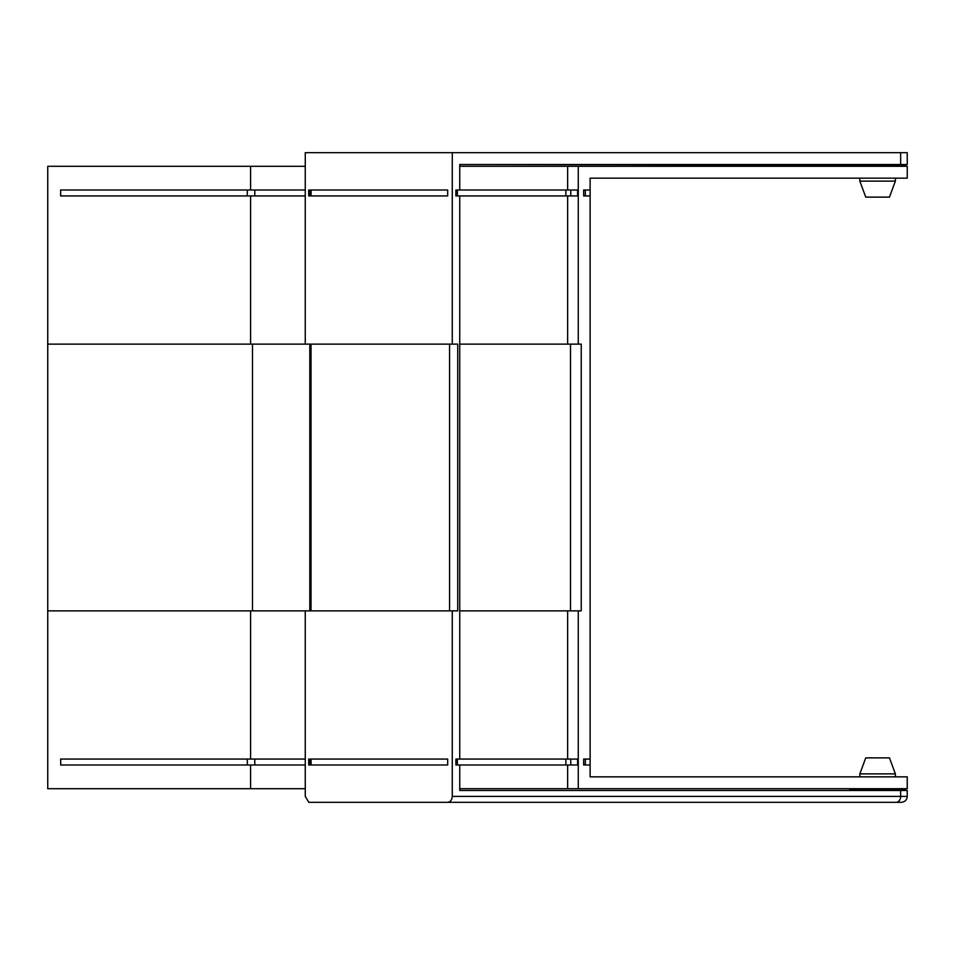 <?xml version="1.0" encoding="UTF-8"?>
<svg xmlns="http://www.w3.org/2000/svg" width="955" height="955" viewBox="0 0 955 955"><rect width="100%" height="100%" fill="white"/><g stroke="black" fill="none" stroke-linecap="round" stroke-linejoin="round"><path stroke-width="1.43" d="M455.869 764.991L455.869 759.058L457.361 759.058L457.361 764.991L455.869 764.991L459.737 764.991L459.737 790.477L907.25 790.477L907.25 796.398C906.904 800.004 904.922 801.985 901.317 802.331L447.525 802.331C450.402 801.985 451.978 800.004 452.276 796.398L907.25 796.398M310.471 195.942L309.707 195.942L309.707 190.009L310.471 190.009L310.471 195.942M305.266 195.942L250.592 195.942L250.592 344.134L457.732 344.134L457.732 610.866L452.276 610.866L452.276 796.398M310.471 759.058L309.707 759.058L309.707 764.991L310.471 764.991L310.471 759.058M305.266 759.058L60.631 759.058L60.786 764.991L60.631 759.058M305.266 764.991L250.592 764.991L250.592 788.699L47.75 788.699L47.75 610.866L305.266 610.866L305.266 796.398L308.823 802.331L447.525 802.331M250.592 610.866L250.592 759.058M583.672 190.009L583.672 195.942L585.355 195.942L585.355 190.009L583.672 190.009L590.118 190.009L590.118 178.155L859.834 178.155L859.834 181.116L895.396 181.116L895.396 178.155M590.118 178.155L907.25 178.155L907.25 166.301L578.264 166.301L578.264 344.134L581.237 344.134L581.237 610.866L578.264 610.866L578.264 788.699L907.25 788.699L907.25 776.845L590.118 776.845L849.461 776.845M851.347 776.845L859.834 776.845L859.834 773.884L895.396 773.884L889.463 757.876L865.755 757.876L859.834 773.884M47.75 610.866L47.75 166.301L305.266 166.301M250.592 788.699L305.266 788.699M862.795 790.477L459.737 790.477M862.795 165.12L459.737 164.523L459.737 190.009L455.869 190.009L455.869 195.942L457.361 195.942L457.361 190.009L455.869 190.009M459.737 164.523L907.25 164.523L907.25 152.669L900.649 152.669L900.649 164.523M305.266 344.134L305.266 152.669L900.649 152.669M452.276 152.669L452.276 344.134M455.869 195.942L459.737 195.942L459.737 759.058L455.869 759.058M447.68 759.058L311.067 759.058L311.067 764.991L447.68 764.991L447.68 759.058L309.707 759.058M447.68 764.991L308.704 764.991L308.704 759.058M305.266 610.866L452.276 610.866M250.592 764.991L60.631 764.991M60.631 190.009L60.631 195.942L60.631 190.009L305.266 190.009M250.592 166.301L250.592 190.009M47.75 344.134L250.592 344.134M250.592 195.942L60.631 195.942M447.68 190.009L447.68 195.942L311.067 195.942L311.067 190.009L447.68 190.009L308.704 190.009L308.704 195.942L309.707 195.942M447.68 195.942L308.704 195.942M856.862 802.331L901.317 802.331M252.49 610.866L252.49 344.134M308.704 764.991L309.707 764.991M308.704 190.009L309.707 190.009M905.77 788.699A1.182 1.182 0 0 1 904.588 789.88L850.642 789.88A1.182 1.182 0 0 1 849.461 788.699M849.461 166.301A1.182 1.182 0 0 1 850.642 165.12L904.588 165.12A1.182 1.182 0 0 1 905.77 166.301M459.737 759.058L567.64 759.058L567.64 610.866L459.737 610.866M459.737 195.942L577.596 195.942L570.78 195.942L570.78 190.009L577.596 190.009L577.596 195.942M578.264 344.134L459.737 344.134M567.64 344.134L567.64 195.942M590.118 776.845L590.118 195.942L583.672 195.942M583.672 764.991L583.672 759.058L585.355 759.058L585.355 764.991L583.672 764.991L590.118 764.991M583.672 759.058L590.118 759.058M459.737 190.009L567.64 190.009L567.64 166.301L459.737 166.301M567.64 190.009L577.596 190.009M578.264 166.301L567.64 166.301M578.264 788.699L459.737 788.699M577.596 764.991L577.596 759.058L570.78 759.058L570.78 764.991L577.596 764.991L459.737 764.991M567.64 788.699L567.64 764.991M578.264 610.866L567.64 610.866M567.64 759.058L577.596 759.058M590.118 190.009L590.118 195.942M570.505 344.134L570.505 610.866M861.016 789.88L894.214 789.88M895.396 776.845L895.396 773.884M892.436 790.477L892.436 789.88M895.396 181.116L889.463 197.124L865.755 197.124L859.834 181.116M449.554 610.866L449.554 344.134M900.649 790.477L900.649 796.398A5.933 4.608 90 0 1 896.041 802.331M311.008 344.134L311.008 610.866M247.297 764.991L247.297 759.058M254.782 764.991L254.782 759.058M254.782 190.009L254.782 195.942M247.297 190.009L247.297 195.942M565.885 190.009L565.885 195.942M565.885 764.991L565.885 759.058M309.814 610.866L309.814 344.134M892.436 164.523L892.436 165.12"/></g></svg>
